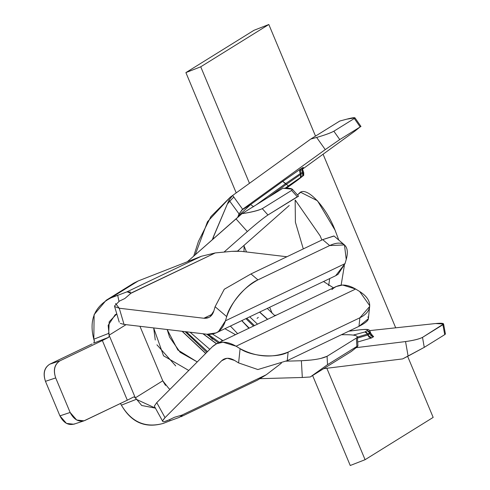 <?xml version="1.0" encoding="UTF-8"?>
<svg xmlns="http://www.w3.org/2000/svg" width="490" height="490" viewBox="0 0 490 490"><rect width="100%" height="100%" fill="white"/><g stroke="black" fill="none" stroke-linecap="round" stroke-linejoin="round"><path stroke-width="0.73" d="M311.279 360.021L301.375 360.738L302.318 377.484L260.331 378.666L302.318 377.484L301.375 360.738L286.129 361.167L301.375 360.738C313.539 360.193 322.102 358.704 327.063 356.291L356.395 338.069C359.115 335.717 354.742 334.596 343.276 334.707L341.352 334.762L343.276 334.707M237.546 251.088L289.229 205.506L237.546 251.088M297.289 196.766L291.617 190.426L262.285 208.648C258.322 210.492 251.548 212.176 241.974 213.695L282.914 188.264L292.31 189.177L291.617 190.426L297.289 196.766L267.957 214.988C263.283 218.105 256.411 223.624 247.328 231.537L224.028 252.087L247.328 231.537C256.411 223.618 263.289 218.099 267.957 214.988L298.551 196.172M212.507 334.082L222.956 340.673L212.507 334.082M235.476 334.682L224.91 328.692M153.689 327.926L155.263 339.993M156.935 344.813L175.726 365.926M197.243 361.932L177.852 350.001L167.17 329.525L169.552 337.108L180.142 352.292L197.25 361.926M356.953 337.659L356.395 338.069L356.867 346.442L356.395 338.069L327.063 356.291L327.534 364.664L356.867 346.442C359.035 345.285 357.155 346.987 351.214 351.544L310.28 376.975L302.318 377.484L310.28 376.975L327.534 364.664L327.063 356.291L320.711 358.46M356.867 346.442L327.534 364.664L310.28 376.975L351.214 351.544C357.143 346.908 359.023 345.211 356.867 346.442L357.927 345.983L357.388 336.857M190.114 332.238L209.787 349.327L190.114 332.238M216.433 343.79L202.909 333.751L216.433 343.79M205.678 353.462L182.066 331.283L205.678 353.462M262.285 208.648L267.957 214.988L262.285 208.648L291.617 190.426C293.577 188.705 290.674 187.989 282.914 188.264L241.974 213.689L235.984 218.852L247.328 231.537L235.984 218.852L187.352 261.74L241.974 213.689C251.633 212.237 258.401 210.559 262.285 208.648M208.256 334.352L219.465 342.345L208.256 334.352M188.754 370.465L163.525 355.789L153.658 327.926M162.754 380.804L165.51 385.373M169.448 388.925L170.024 389.287M206.756 334.204L218.362 342.871L206.756 334.204M186.286 331.785L207.527 351.599L186.286 331.785M185.134 331.65L206.792 352.341L185.134 331.65M170.018 389.293L168.921 388.564L162.76 380.81L135.369 397.819L162.76 380.81L139.956 326.303M126.046 324.656L109.154 335.154L126.046 324.656M109.197 335.417L135.215 397.623L109.197 335.417L108.768 337.261L109.197 335.417M135.369 397.819L141.684 405.481L155.422 408.127L136.287 399.332L135.369 397.825M93.804 339.215L108.7 333.39L109.184 321.82L116.792 313.888L115.144 314.77L108.161 325.342L109.154 335.154L108.7 333.39L93.78 339.221L94.362 341.218L93.725 343.141L108.768 337.261L102.355 340.532L127.314 400.195L133.721 396.918L135.215 397.623L133.721 396.918L127.314 400.195L102.355 340.532L108.768 337.261L93.725 343.141L94.362 341.218M130.579 292.052L126.751 291.942L111.01 297.853L138.241 280.935L201.378 256.258L215.275 252.932L231.641 251.352L215.275 252.932L130.959 293.094M120.381 403.423L121.385 405.157C131.516 422.251 145.554 428.315 163.501 423.348M163.495 423.329L170.159 420.72L163.495 423.329C145.377 428.597 131.351 422.533 121.404 405.144L136.281 399.332L121.385 405.157M171.61 420.157L170.159 420.72L169.479 419.679L170.159 420.72L179.242 417.419L182.256 415.355M257.232 380.271L266.242 374.77L181.906 415.11L174.538 417.26L169.075 419.875L174.538 417.26M181.006 416.727L181.906 415.11L266.242 374.77L279.147 364.909L266.248 374.776M124.858 298.508L119.401 301.117L124.858 298.508L130.94 293.271L215.275 252.932M117.674 295.25L118.978 301.326L117.674 295.25L111.01 297.853C94.546 306.342 88.812 320.123 93.823 339.209L94.117 314.635L106.146 300.29L111.01 297.853L138.241 280.935L133.629 283.214M93.792 339.245L94.466 340.856M201.378 256.258L126.769 291.936L201.378 256.258L138.241 280.935M92.126 343.931L49.778 364.186L60.007 360.793L102.355 340.532L60.007 360.793C54.574 364.352 53.134 370.06 55.695 377.925L70.144 412.47C73.923 419.752 78.859 422.411 84.966 420.451L127.314 400.195L84.004 420.837L76.66 420.01L70.144 412.47L55.695 377.925C53.012 369.993 54.451 364.284 60.007 360.793L49.778 364.186L92.126 343.931M279.147 364.909L281.389 363.145M158.527 405.849L165.026 417.652L221.652 360.744C225.118 357.571 229.43 357.473 234.594 360.45L227.483 358.27L223.973 359.084L221.652 360.744L226.723 358.319L221.652 360.744L165.026 417.652C160.879 422.166 162.233 422.913 169.075 419.875L164.266 421.657M162.729 420.653L165.026 417.652L156.751 402.621L212.354 346.749L156.751 402.627L154.368 406.069M127.155 291.826L130.94 293.271M115.567 303.549L119.254 308.235L203.877 318.249L212.464 314.139L203.877 318.249L119.254 308.235L114.795 306.618M240.921 251.303L286.92 256.748L240.921 251.303L231.641 251.352L238.005 251.101M216.151 332.882L335.705 275.705L338.094 274.271L345.021 263.632L346.234 259.437L345.021 263.632L225.467 320.809L218.546 331.448L216.151 332.882L207.123 334.247L124.037 324.417L119.254 308.235L124.037 324.417L207.123 334.247C216.206 334.952 222.325 330.468 225.467 320.809L226.686 316.613L215.098 306.716L213.879 310.923C212.158 316.185 208.826 318.629 203.877 318.249L208.795 317.502L210.1 316.718L213.879 310.917M74.731 423.85C68.631 425.81 63.694 423.146 59.915 415.863L45.466 381.324C42.906 373.46 44.339 367.745 49.778 364.186C44.216 367.678 42.783 373.392 45.466 381.324L55.695 377.925L45.466 381.324L59.915 415.863L70.144 412.47L59.915 415.863L66.432 423.403L73.776 424.236L84.004 420.837M331.901 289.572C338.259 283.741 346.173 283.563 355.648 289.033L236.094 346.216L240.1 348.678C250.972 356.542 277.389 358.423 288.138 352.096L359.868 317.79L358.974 326.334L287.244 360.646L257.869 369.546L287.244 360.646L288.138 352.096C272.275 358.276 256.264 357.137 240.1 348.678L238.606 362.918L257.869 369.546L238.606 362.918L234.594 360.45L238.606 362.918L240.1 348.678L236.094 346.216C226.625 340.746 218.705 340.924 212.354 346.749L216.617 343.704L223.042 342.21L236.094 346.216L355.648 289.033L359.648 291.495L355.648 289.033L342.596 285.027L336.171 286.521L216.617 343.704M120.295 323.382L124.037 324.417M114.476 306.023L119.401 301.117M334.051 236.039L322.702 239.628L329.66 245.57L344.47 244.939L346.234 259.437C348.145 252.546 347.539 247.695 344.421 244.89C341.107 242.317 336.189 242.544 329.66 245.57L257.93 279.876C246.427 284.402 229.246 304.608 226.686 316.613L225.467 320.809L345.021 263.632L335.693 275.705M367.855 316.938C369.754 319.296 366.796 322.426 358.974 326.334L359.868 317.79C366.324 314.586 369.601 310.44 369.711 305.35C369.515 300.241 366.165 295.623 359.648 291.495L369.705 305.705L369.656 306.489L359.868 317.79L288.138 352.096L287.244 360.646L358.974 326.334L368.364 318.751M213.879 310.923L215.098 306.716L226.686 316.613C232.548 300.444 242.96 288.2 257.93 279.876L250.972 273.941L224.273 289.253L215.092 306.716M215.098 306.716L224.285 289.241L250.972 273.935L257.93 279.876L329.66 245.57L322.702 239.628L250.972 273.935L322.702 239.628L333.917 235.966M212.642 339.313L207.613 334.303M237.644 333.647L230.386 326.077M212.256 239.775L229.002 200.153L232.646 195.461L242.642 209.261L239.071 213.873L237.742 217.315M195.216 254.8L207.509 221.707L230.269 197.176L310.691 139.099L316.638 137.445C324.674 135.136 330.413 133.06 333.849 131.216L339.76 139.564L360.971 126.451L339.76 139.564L325.256 149.609L242.642 209.261L325.256 149.609L316.638 137.445L310.691 139.099L230.269 197.176L210.939 216.562L198.456 241.374L193.703 256.135M402.639 358.907L408.103 356.101L405.549 341.567L356.095 347.673L405.549 341.567C413.517 340.446 419.171 339.055 422.509 337.383L442.905 324.717C444.687 323.314 442.231 322.922 435.543 323.547L369.711 330.603L435.543 323.547L443.573 323.976L422.509 337.383L424.26 347.355L444.73 334.646L442.905 324.717L444.73 334.646L424.26 347.355L402.639 358.907L323.67 368.658L402.639 358.907M213.144 237.381L213.934 238.293L213.144 237.381L229.002 200.153L239.04 213.879L237.699 217.346M371.745 334.835L373.656 336.642L371.561 337.941L357.676 342.014L371.561 337.941L367.782 335.013L369.877 333.708L369.705 332.71L367.61 334.015L367.782 335.013L367.61 334.015L357.4 337.096L367.61 334.015L369.705 332.71L369.877 333.708L370.544 332.93L367.782 335.013L357.455 338.118L367.782 335.013L369.129 337.249L371.561 337.941L373.656 336.642L371.224 335.944L369.877 333.708L371.984 336.391L373.656 336.642L371.745 334.835M444.938 334.272L445.447 334.119L443.573 323.933M302.569 169.111L355.005 131.032L302.569 169.111M302.018 168.578L302.312 172.18L301.675 169.669L302.918 167.537L300.823 168.842L299.58 170.967L300.217 173.485L300.823 168.842L282.693 181.404L285.713 183.536L256.062 204.943L285.713 183.536L302.312 172.18L303.126 171.745L302.312 172.18L302.9 173.013L300.805 174.318L301.252 176.075L300.382 177.57L288.414 185.857L302.477 176.265L297.424 180.265L286.43 188.203L302.477 176.265L300.382 177.57L300.805 174.318L286.301 184.369L300.805 174.318L300.217 173.485L300.805 174.318L302.9 173.013L302.312 172.18L285.713 183.536L286.301 184.369L268.569 197.17L286.301 184.369L282.693 181.404L250.598 204.575L253.618 206.707L250.598 204.575L238.263 215.968L250.598 204.575L241.539 210.204L250.598 204.575L282.693 181.404L300.823 168.842L303.322 167.58M339.797 121.024L346.755 119.168L339.797 121.024L310.691 139.099L339.797 121.024M354.981 117.888L354.313 118.5L360.156 126.892L354.313 118.5L333.849 131.216L354.313 118.5C356.016 117.202 353.498 117.422 346.755 119.168L354.974 117.839M239.145 213.94L242.642 209.267L232.652 195.449L229.002 200.153M272.189 313.349L269.659 307.291L272.189 313.349M246.513 251.964L244.057 246.084L246.513 251.964M276.532 315.046L274.541 315.45L276.532 315.046M295.225 200.03L320.227 235.99L321.85 240.039L320.227 235.99L295.225 200.03M329.672 278.583L328.686 285.707L329.672 278.583M341.138 285.125L344.341 265.66L341.138 285.125M338.78 240.076L335.068 230.19L317.489 200.778L300.731 192.313L297.448 194.934L299.653 192.852C306.544 185.918 326.022 206.449 335.068 230.19L338.78 240.076M295.158 200.098L295.397 222.209L303.304 248.908L295.397 222.209L295.158 200.098M323.523 281.529L333.457 287.82L323.523 281.529M408.103 356.101L424.26 347.355L422.509 337.383C419.238 339.068 413.585 340.458 405.549 341.567L408.103 356.101M325.256 149.609L339.76 139.564L333.849 131.216C330.266 133.09 324.533 135.167 316.638 137.445L325.256 149.609M360.156 126.892L355.005 131.032M274.957 315.799L267.283 308.431M244.002 251.67L244.094 245.319M249.202 328.116L241.772 320.625L249.202 328.116M245.907 318.653L253.502 326.058L245.907 318.653M254.451 325.605L246.807 318.224L254.451 325.605M288.414 185.857L285.162 188.209L288.414 185.857L286.301 184.369L288.414 185.857M353.235 335.093L364.964 331.963L367.059 330.664C368.474 329.452 366.116 329.17 359.985 329.813L348.819 331.191L359.985 329.813C366.171 329.151 368.529 329.433 367.059 330.664L369.705 332.71L370.373 331.932L369.705 332.71L368.762 331.148L367.059 330.664L364.964 331.963L366.667 332.447L367.61 334.015L364.964 331.963L353.235 335.093M267.503 319.364L259.553 312.124L267.503 319.364M238.324 251.113L238.41 250.329L238.324 251.113M249.71 316.834L257.495 324.153L249.71 316.834M233.804 197.041L229.786 201.225M222.344 340.966L221.388 339.944M241.729 320.65L248.889 328.269M303.714 172.59L302.9 173.013L302.477 176.265L303.347 174.777L302.9 173.013L303.72 172.578L302.544 169.246L303.42 167.476L301.993 168.621L302.808 167.623M303.72 172.584L303.727 175.346L297.461 180.24M360.224 329.788L360.101 329.77C370.912 328.735 368.701 330.04 370.373 331.932L370.544 332.93L372.167 335.056L370.311 334.897M227.329 204.079L229.786 201.219M249.471 183.309L200.729 66.799L185.894 72.6L236.211 192.882L185.894 72.6L200.729 66.799L268.82 24.5L253.985 30.3L185.894 72.6L253.985 30.3L268.82 24.5L200.729 66.799L249.471 183.309M312.608 375.524L350.246 465.5L365.087 459.7L326.836 368.266L365.087 459.7L433.172 417.4L407.631 356.34L433.172 417.4L365.087 459.7L350.246 465.5L312.608 375.524M395.7 327.816L323.082 154.215L395.7 327.816M315.511 136.11L268.82 24.5L315.511 136.11M292.297 189.171L298.582 196.202M216.562 343.729L203.148 333.776M205.757 353.382L182.249 331.307M133.384 283.367L106.146 300.29M257.33 380.222L180.92 416.77M154.442 406.345L162.711 421.369M119.248 322.2L114.464 306.011M368.388 318.567L369.656 306.489M344.47 244.939L334.1 236.082M360.971 126.457L354.962 117.821M297.442 180.253L286.43 188.203M238.514 250.231L238.422 251.113M259.7 312.057L267.65 319.296M348.892 331.154L360.101 329.77M241.876 320.582L245.061 324.178M257.072 318.39L258.322 317.367"/></g></svg>
